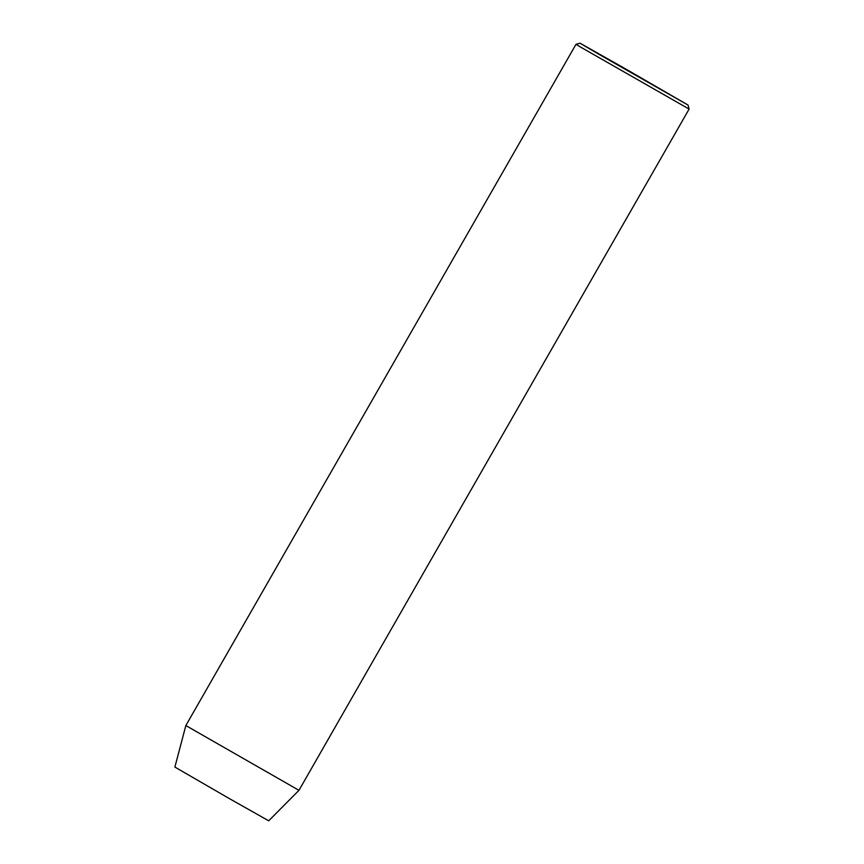 <?xml version="1.0" encoding="UTF-8"?>
<svg xmlns="http://www.w3.org/2000/svg" width="864" height="864" viewBox="0 0 864 864"><rect width="100%" height="100%" fill="white"/><g stroke="black" fill="none" stroke-linecap="round" stroke-linejoin="round"><path stroke-width="1.3" d="M635.893 75.254L623.236 67.932L635.893 75.254M624.726 68.418L580.046 43.2L599.141 54.421L688.025 105.041L624.726 68.418M298.966 790.333L268.704 820.8L229.878 798.887L174.884 767.07L185.846 725.555L298.966 790.333L689.116 109.08L581.245 47.466L576.007 44.302L580.046 43.2M185.846 725.555L576.007 44.302M688.025 105.041L689.116 109.08"/></g></svg>
